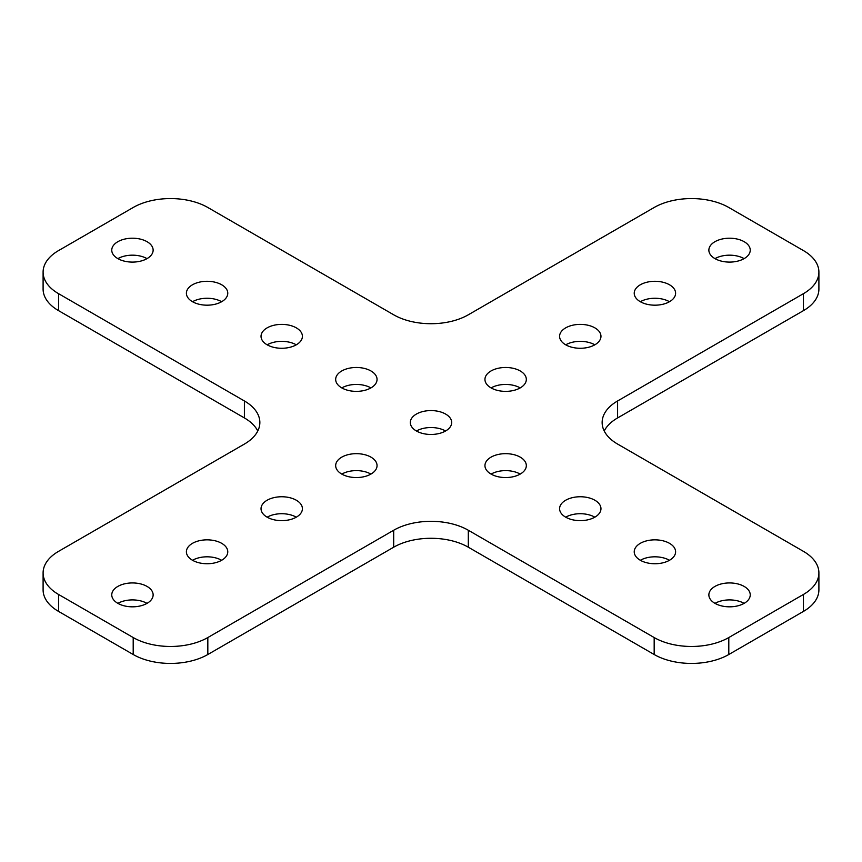 <?xml version="1.0" encoding="UTF-8"?>
<svg xmlns="http://www.w3.org/2000/svg" width="862" height="862" viewBox="0 0 862 862"><rect width="100%" height="100%" fill="white"/><g stroke="black" fill="none" stroke-linecap="round" stroke-linejoin="round"><path stroke-width="1.29" d="M370.994 457.162A20.688 11.949 0 0 0 348.442 454.576A20.688 11.949 0 0 0 335.674 465.609A20.688 11.949 0 0 0 341.729 474.057A20.688 11.949 0 0 0 364.281 476.643A20.688 11.949 0 0 0 377.05 465.609A20.688 11.949 0 0 0 370.994 457.162M370.929 474.089A20.688 11.949 0 0 0 341.794 474.089M296.356 500.251A20.688 11.949 0 0 0 273.804 497.665A20.688 11.949 0 0 0 261.035 508.699A20.688 11.949 0 0 0 267.091 517.146A20.688 11.949 0 0 0 289.643 519.732A20.688 11.949 0 0 0 302.411 508.699A20.688 11.949 0 0 0 296.356 500.251M296.291 517.178A20.688 11.949 0 0 0 267.155 517.178M221.717 543.351A20.688 11.949 0 0 0 199.165 540.754A20.688 11.949 0 0 0 186.397 551.788A20.688 11.949 0 0 0 192.463 560.235A20.688 11.949 0 0 0 215.004 562.832A20.688 11.949 0 0 0 227.773 551.788A20.688 11.949 0 0 0 221.717 543.351M221.653 560.278A20.688 11.949 0 0 0 192.517 560.278M147.079 586.44A20.688 11.949 0 0 0 124.537 583.843A20.688 11.949 0 0 0 111.758 594.888A20.688 11.949 0 0 0 117.825 603.325A20.688 11.949 0 0 0 140.366 605.921A20.688 11.949 0 0 0 153.134 594.888A20.688 11.949 0 0 0 147.079 586.44M147.014 603.368A20.688 11.949 0 0 0 117.889 603.368M520.271 457.162A20.688 11.949 0 0 0 497.719 454.576A20.688 11.949 0 0 0 484.95 465.609A20.688 11.949 0 0 0 491.006 474.057A20.688 11.949 0 0 0 513.558 476.643A20.688 11.949 0 0 0 526.326 465.609A20.688 11.949 0 0 0 520.271 457.162M520.206 474.089A20.688 11.949 0 0 0 491.071 474.089M594.909 500.251A20.688 11.949 0 0 0 572.357 497.665A20.688 11.949 0 0 0 559.589 508.699A20.688 11.949 0 0 0 565.644 517.146A20.688 11.949 0 0 0 588.196 519.732A20.688 11.949 0 0 0 600.965 508.699A20.688 11.949 0 0 0 594.909 500.251M594.845 517.178A20.688 11.949 0 0 0 565.709 517.178M669.537 543.351A20.688 11.949 0 0 0 646.996 540.754A20.688 11.949 0 0 0 634.227 551.788A20.688 11.949 0 0 0 640.283 560.235A20.688 11.949 0 0 0 662.835 562.832A20.688 11.949 0 0 0 675.603 551.788A20.688 11.949 0 0 0 669.537 543.351M669.483 560.278A20.688 11.949 0 0 0 640.347 560.278M744.175 586.44A20.688 11.949 0 0 0 721.634 583.843A20.688 11.949 0 0 0 708.866 594.888A20.688 11.949 0 0 0 714.921 603.325A20.688 11.949 0 0 0 737.463 605.921A20.688 11.949 0 0 0 750.242 594.888A20.688 11.949 0 0 0 744.175 586.44M744.111 603.368A20.688 11.949 0 0 0 714.986 603.368M520.271 370.983A20.688 11.949 0 0 0 497.719 368.386A20.688 11.949 0 0 0 484.95 379.431A20.688 11.949 0 0 0 491.006 387.868A20.688 11.949 0 0 0 513.558 390.464A20.688 11.949 0 0 0 526.326 379.431A20.688 11.949 0 0 0 520.271 370.983M520.206 387.911A20.688 11.949 0 0 0 491.071 387.911M594.909 327.883A20.688 11.949 0 0 0 572.357 325.297A20.688 11.949 0 0 0 559.589 336.331A20.688 11.949 0 0 0 565.644 344.778A20.688 11.949 0 0 0 588.196 347.364A20.688 11.949 0 0 0 600.965 336.331A20.688 11.949 0 0 0 594.909 327.883M594.845 344.822A20.688 11.949 0 0 0 565.709 344.822M669.537 284.794A20.688 11.949 0 0 0 646.996 282.208A20.688 11.949 0 0 0 634.227 293.242A20.688 11.949 0 0 0 640.283 301.689A20.688 11.949 0 0 0 662.835 304.275A20.688 11.949 0 0 0 675.603 293.242A20.688 11.949 0 0 0 669.537 284.794M669.483 301.722A20.688 11.949 0 0 0 640.347 301.722M744.175 241.705A20.688 11.949 0 0 0 721.634 239.119A20.688 11.949 0 0 0 708.866 250.152A20.688 11.949 0 0 0 714.921 258.6A20.688 11.949 0 0 0 737.463 261.186A20.688 11.949 0 0 0 750.242 250.152A20.688 11.949 0 0 0 744.175 241.705M744.111 258.632A20.688 11.949 0 0 0 714.986 258.632M370.994 370.983A20.688 11.949 0 0 0 348.442 368.386A20.688 11.949 0 0 0 335.674 379.431A20.688 11.949 0 0 0 341.729 387.868A20.688 11.949 0 0 0 364.281 390.464A20.688 11.949 0 0 0 377.05 379.431A20.688 11.949 0 0 0 370.994 370.983M370.929 387.911A20.688 11.949 0 0 0 341.794 387.911M445.632 414.072A20.688 11.949 0 0 0 423.08 411.486A20.688 11.949 0 0 0 410.312 422.52A20.688 11.949 0 0 0 416.368 430.968A20.688 11.949 0 0 0 438.92 433.554A20.688 11.949 0 0 0 451.688 422.52A20.688 11.949 0 0 0 445.632 414.072M445.568 431A20.688 11.949 0 0 0 416.432 431M296.356 327.883A20.688 11.949 0 0 0 273.804 325.297A20.688 11.949 0 0 0 261.035 336.331A20.688 11.949 0 0 0 267.091 344.778A20.688 11.949 0 0 0 289.643 347.364A20.688 11.949 0 0 0 302.411 336.331A20.688 11.949 0 0 0 296.356 327.883M296.291 344.822A20.688 11.949 0 0 0 267.155 344.822M221.717 284.794A20.688 11.949 0 0 0 199.165 282.208A20.688 11.949 0 0 0 186.397 293.242A20.688 11.949 0 0 0 192.463 301.689A20.688 11.949 0 0 0 215.004 304.275A20.688 11.949 0 0 0 227.773 293.242A20.688 11.949 0 0 0 221.717 284.794M221.653 301.722A20.688 11.949 0 0 0 192.517 301.722M147.079 241.705A20.688 11.949 0 0 0 124.537 239.119A20.688 11.949 0 0 0 111.758 250.152A20.688 11.949 0 0 0 117.825 258.6A20.688 11.949 0 0 0 140.366 261.186A20.688 11.949 0 0 0 153.134 250.152A20.688 11.949 0 0 0 147.079 241.705M147.014 258.632A20.688 11.949 0 0 0 117.889 258.632M207.828 637.546L207.828 654.506L393.686 547.208A52.776 30.472 180 0 1 468.314 547.208L654.172 654.506L654.172 637.546A52.776 30.472 0 0 0 728.799 637.546L803.438 594.457A52.776 30.472 0 0 0 818.9 572.907A52.776 30.472 0 0 0 803.438 551.357L617.591 444.059A52.776 30.472 180 0 1 602.139 422.52A52.776 30.472 180 0 1 617.591 400.97L803.438 293.673A52.776 30.472 0 0 0 818.9 272.123A52.776 30.472 0 0 0 803.438 250.583L728.799 207.494A52.776 30.472 0 0 0 654.172 207.494L468.314 314.792A52.776 30.472 180 0 1 393.686 314.792L207.828 207.494A52.776 30.472 0 0 0 133.201 207.494L58.562 250.583A52.776 30.472 0 0 0 43.1 272.123A52.776 30.472 0 0 0 58.562 293.673L244.409 400.97A52.776 30.472 180 0 1 259.861 422.52A52.776 30.472 180 0 1 244.409 444.059L58.562 551.357A52.776 30.472 0 0 0 43.1 572.907A52.776 30.472 0 0 0 58.562 594.457L133.201 637.546A52.776 30.472 0 0 0 207.828 637.546L393.686 530.249A52.776 30.472 180 0 1 468.314 530.249L654.172 637.546M728.799 637.546L728.799 654.506L803.438 611.417L803.438 594.457M604.219 431A52.776 30.472 180 0 1 617.591 417.941L803.438 310.643L803.438 293.673M58.562 293.673L58.562 310.643L244.409 417.941A52.776 30.472 180 0 1 257.781 431M58.562 594.457L58.562 611.417L133.201 654.506L133.201 637.546M207.828 654.506A52.776 30.472 180 0 1 133.201 654.506M58.562 611.417A52.776 30.472 180 0 1 43.1 589.877L43.1 572.907M58.562 310.643A52.776 30.472 180 0 1 43.1 289.093L43.1 272.123M818.9 272.123L818.9 289.093A52.776 30.472 180 0 1 803.438 310.643M818.9 572.907L818.9 589.877A52.776 30.472 180 0 1 803.438 611.417M728.799 654.506A52.776 30.472 180 0 1 654.172 654.506M468.314 530.249L468.314 547.208M617.591 400.97L617.591 417.941M244.409 400.97L244.409 417.941M393.686 530.249L393.686 547.208"/></g></svg>
